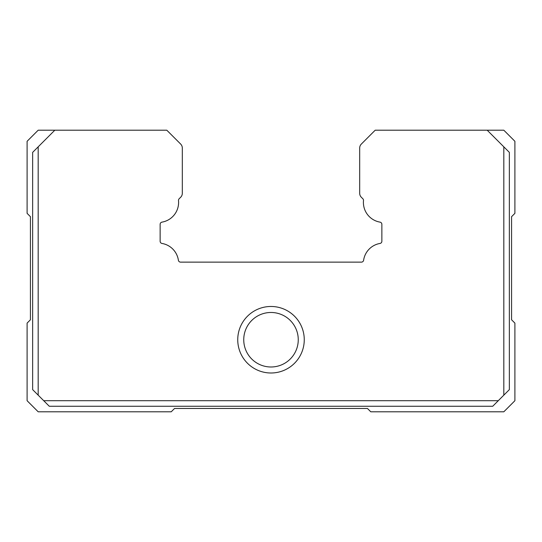 <?xml version="1.0" encoding="UTF-8"?>
<svg xmlns="http://www.w3.org/2000/svg" width="542" height="542" viewBox="0 0 542 542"><rect width="100%" height="100%" fill="white"/><g stroke="black" fill="none" stroke-linecap="round" stroke-linejoin="round"><path stroke-width="0.81" d="M503.816 146.835L509.358 152.377L509.358 389.623L503.816 395.165L503.816 146.835L487.183 130.202L375.206 130.202L361.311 144.097A5.542 5.542 0 0 0 359.692 148.02L359.692 193.318A5.542 5.542 0 0 0 361.311 197.234L362.849 198.765A2.215 2.215 0 0 1 363.492 200.547A19.979 19.979 0 0 0 380.017 222.132A2.215 2.215 0 0 1 381.866 224.32L381.866 241.265A2.215 2.215 0 0 1 380.017 243.446A19.979 19.979 0 0 0 363.614 260.235A2.215 2.215 0 0 1 361.426 262.132L180.574 262.132A2.215 2.215 0 0 1 178.386 260.235A19.979 19.979 0 0 0 161.983 243.446A2.215 2.215 0 0 1 160.134 241.265L160.134 224.32A2.215 2.215 0 0 1 161.983 222.132A19.979 19.979 0 0 0 178.508 200.547A2.215 2.215 0 0 1 179.151 198.765L180.689 197.234A5.542 5.542 0 0 0 182.308 193.318L182.308 148.02A5.542 5.542 0 0 0 180.689 144.097L166.794 130.202L54.817 130.202L38.184 146.835L38.184 395.165L32.642 389.623L32.642 152.377L38.184 146.835M237.742 339.732A33.258 33.258 0 0 1 271 306.474A33.258 33.258 0 0 1 304.258 339.732A33.258 33.258 0 0 1 271 372.998A33.258 33.258 0 0 1 237.742 339.732M298.256 339.732A27.256 27.256 0 0 0 271 312.477A27.256 27.256 0 0 0 243.744 339.732A27.256 27.256 0 0 0 271 366.988A27.256 27.256 0 0 0 298.256 339.732M43.733 400.707L498.267 400.707L492.725 406.256L49.275 406.256L38.184 395.165M503.816 395.165L498.267 400.707M54.817 130.202L38.184 130.202L27.1 141.293L27.1 213.352L30.427 216.678L30.427 319.78L27.1 323.107L27.1 400.707L38.184 411.798L171.225 411.798L174.551 408.472L367.449 408.472L370.775 411.798L503.816 411.798L514.9 400.707L514.9 323.107L511.573 319.78L511.573 216.678L514.9 213.352L514.9 141.293L503.816 130.202L487.183 130.202"/></g></svg>
